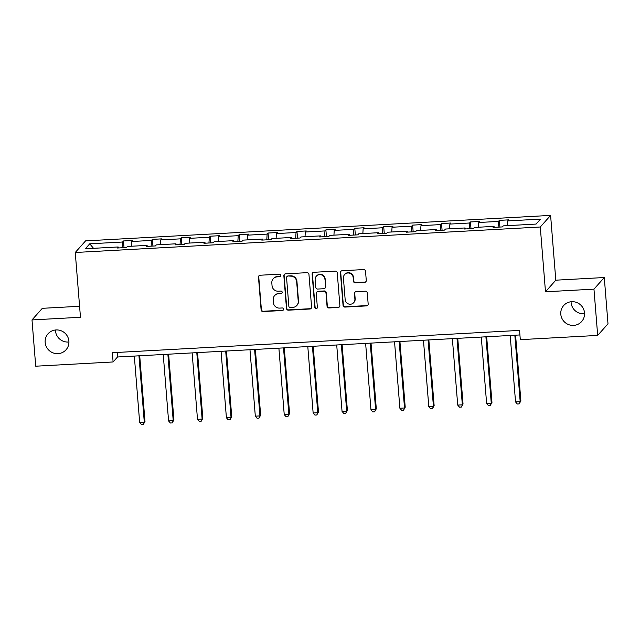 <?xml version="1.0" encoding="UTF-8"?>
<svg xmlns="http://www.w3.org/2000/svg" width="640" height="640" viewBox="0 0 640 640"><rect width="100%" height="100%" fill="white"/><g stroke="black" fill="none" stroke-linecap="round" stroke-linejoin="round"><path stroke-width="0.96" d="M560.792 314.2A12.032 11.728 -138.4 0 0 581.648 321.544A12.032 11.728 -138.4 0 0 576.36 302.368A12.032 11.728 -138.4 0 0 560.792 314.2M571.072 301.752A12.032 11.728 -138.4 0 0 584.552 313.736M45.168 342.448A12.032 11.728 -138.4 0 0 66.024 349.792A12.032 11.728 -138.4 0 0 60.736 330.616A12.032 11.728 -138.4 0 0 45.168 342.448M55.448 330A12.032 11.728 -138.4 0 0 68.928 341.984M280.848 275.376A1.288 1.256 -138.4 0 0 279.472 274.176L260.144 275.232A1.848 1.8 -138.4 0 0 258.472 277.152L261.104 309.856A1.848 1.8 -138.4 0 0 263.064 311.576L282.4 310.512A1.288 1.256 -138.4 0 0 283.568 309.176A1.288 1.256 -138.4 0 0 282.192 307.968L279.688 308.104A5.904 5.76 -138.4 0 1 273.4 302.616L273.184 299.888A5.904 5.76 -138.4 0 1 278.536 293.752L281.04 293.616A1.288 1.256 -138.4 0 0 282.208 292.272A1.288 1.256 -138.4 0 0 280.832 291.072L278.328 291.208A5.904 5.76 -138.4 0 1 272.04 285.712L271.824 282.992A5.904 5.76 -138.4 0 1 277.176 276.856L279.68 276.72A1.288 1.256 -138.4 0 0 280.848 275.376M364.6 282.376A1.848 1.8 -138.4 0 0 366.272 280.464L365.536 271.288A1.848 1.8 -138.4 0 0 363.568 269.568L342.104 270.744A1.848 1.8 -138.4 0 0 340.432 272.664L343.056 305.368A1.848 1.8 -138.4 0 0 345.024 307.08L366.496 305.904A1.848 1.8 -138.4 0 0 368.168 303.992L367.272 292.904A1.848 1.8 -138.4 0 0 365.312 291.192L356.12 291.696A1.848 1.8 -138.4 0 0 354.448 293.608L354.888 299.104A4.936 4.816 -138.4 0 1 348.504 303.96A4.936 4.816 -138.4 0 1 345.16 299.64L343.424 278.112A4.936 4.816 -138.4 0 1 349.816 273.256A4.936 4.816 -138.4 0 1 353.16 277.576L353.448 281.16A1.848 1.8 -138.4 0 0 355.408 282.88L364.88 282.064A1.848 1.8 -138.4 0 0 365.96 281.624M545.488 291.792L593.96 289.144L597.68 335.416L608 323.808L604.28 277.528L555.808 280.184L550.6 215.4L540.28 227.008L545.488 291.792L555.808 280.184M79.584 306.28L42.32 308.32L32 319.928L80.464 317.272L75.256 252.488L540.28 227.008M32 319.928L35.72 366.2L113.104 361.96L117.52 356.992L519.92 334.944M597.68 335.416L520.304 339.656L519.56 330.4L112.36 352.712L113.104 361.96M308.952 274.384A1.848 1.8 -138.4 0 0 306.992 272.664L285.52 273.84A1.848 1.8 -138.4 0 0 283.848 275.76L286.48 308.464A1.848 1.8 -138.4 0 0 288.448 310.184L309.912 309.008A1.848 1.8 -138.4 0 0 311.584 307.088L308.952 274.384M313.808 272.296L335.28 271.12A1.848 1.8 -138.4 0 1 337.248 272.832L339.872 305.544A1.848 1.8 -138.4 0 1 338.2 307.456L329.016 307.96A1.848 1.8 -138.4 0 1 327.048 306.24L325.984 292.976A1.848 1.8 -138.4 0 0 324.016 291.264L317.92 291.592A1.848 1.8 -138.4 0 0 316.248 293.512L317.36 307.32A1.288 1.256 -138.4 0 1 315.688 308.592A1.288 1.256 -138.4 0 1 314.816 307.464L312.136 274.208A1.848 1.8 -138.4 0 1 313.808 272.296M593.96 289.144L604.28 277.528M536.096 224.072L503.296 225.872L502.36 226.92L493.096 227.432L494.024 226.376L474.384 227.456L473.448 228.504L464.176 229.016L465.112 227.96L445.464 229.04L444.536 230.088L435.264 230.6L436.2 229.544L416.552 230.624L415.616 231.672L406.352 232.184L407.288 231.128L387.64 232.208L386.704 233.256L377.44 233.768L378.376 232.712L358.728 233.792L357.792 234.84L348.528 235.352L349.456 234.296L329.816 235.376L328.88 236.424L319.608 236.936L320.544 235.88L300.896 236.96L299.968 238.008L290.696 238.52L291.632 237.464L271.984 238.544L271.048 239.592L261.784 240.104L262.72 239.048L243.072 240.128L242.136 241.176L232.872 241.688L233.808 240.632L214.16 241.712L213.224 242.76L203.96 243.272L204.896 242.216L185.248 243.296L184.312 244.344L175.048 244.856L175.976 243.8L156.336 244.88L155.4 245.928L146.128 246.44L147.064 245.384L127.416 246.464L126.488 247.512L117.216 248.024L118.152 246.968L85.344 248.768L89.752 243.808L122.56 242.016L123.488 240.96L132.76 240.456L131.824 241.504L151.472 240.432L152.408 239.376L161.672 238.872L160.736 239.92L180.384 238.848L181.32 237.792L190.584 237.288L189.648 238.336L209.296 237.264L210.232 236.208L219.496 235.704L218.568 236.752L238.208 235.68L239.144 234.624L248.416 234.12L247.48 235.168L267.128 234.096L268.056 233.04L277.328 232.536L276.392 233.584L296.04 232.512L296.976 231.456L306.24 230.952L305.304 232L324.952 230.928L325.888 229.872L335.152 229.368L334.216 230.416L353.864 229.344L354.8 228.288L364.064 227.784L363.136 228.832L382.776 227.76L383.712 226.704L392.984 226.2L392.048 227.248L411.696 226.176L412.624 225.12L421.896 224.616L420.96 225.664L440.608 224.592L441.536 223.536L450.808 223.032L449.872 224.08L469.52 223.008L470.456 221.952L479.72 221.448L478.784 222.496L498.432 221.424L499.368 220.368L508.632 219.864L507.696 220.912L540.504 219.12L536.096 224.072M550.6 215.4L85.576 240.88L75.256 252.488M498.088 227.16L498.432 221.424M478.504 227.232L478.784 222.496M494.304 227.36L494.024 226.376M469.176 228.744L469.52 223.008M449.592 228.816L449.872 224.08M465.384 228.944L465.112 227.96M440.264 230.328L440.608 224.592M420.672 230.4L420.96 225.664M436.472 230.528L436.2 229.544M411.352 231.912L411.696 226.176M391.76 231.984L392.048 227.248M407.56 232.112L407.288 231.128M382.432 233.496L382.776 227.76M362.848 233.568L363.136 228.832M378.648 233.696L378.376 232.712M353.52 235.08L353.864 229.344M333.936 235.152L334.216 230.416M349.736 235.28L349.456 234.296M324.608 236.656L324.952 230.928M305.024 236.736L305.304 232M320.816 236.864L320.544 235.88M295.696 238.24L296.04 232.512M276.112 238.32L276.392 233.584M291.904 238.448L291.632 237.464M266.784 239.824L267.128 234.096M247.192 239.904L247.48 235.168M262.992 240.032L262.72 239.048M237.864 241.408L238.208 235.68M218.28 241.488L218.568 236.752M234.08 241.616L233.808 240.632M208.952 242.992L209.296 237.264M189.368 243.072L189.648 238.336M205.168 243.2L204.896 242.216M180.04 244.576L180.384 238.848M160.456 244.656L160.736 239.92M176.256 244.784L175.976 243.8M151.128 246.16L151.472 240.432M131.544 246.24L131.824 241.504M147.336 246.368L147.064 245.384M122.216 247.744L122.56 242.016M89.752 243.808L93.52 248.32M117.16 352.448L117.52 356.992M118.424 247.952L118.152 246.968M507.416 225.648L507.696 220.912M124.032 247.648L123.488 240.96M152.944 246.064L152.408 239.376M181.856 244.48L181.32 237.792M210.768 242.896L210.232 236.208M239.68 241.312L239.144 234.624M268.6 239.728L268.056 233.04M297.512 238.144L296.976 231.456M326.424 236.56L325.888 229.872M355.336 234.976L354.8 228.288M384.248 233.392L383.712 226.704M413.168 231.808L412.624 225.12M442.08 230.224L441.536 223.536M470.992 228.64L470.456 221.952M499.904 227.056L499.368 220.368M280.664 276.136A1.288 1.256 -138.4 0 1 279.96 276.408L277.456 276.544A5.904 5.76 -138.4 0 0 273.512 278.432L273.232 278.744M274.592 295.648L274.872 295.328A5.904 5.76 -138.4 0 1 278.816 293.44L281.32 293.304A1.288 1.256 -138.4 0 0 282.024 293.032M259.056 275.68A1.848 1.8 -138.4 0 0 258.752 276.84L261.384 309.544A1.848 1.8 -138.4 0 0 263.344 311.256L282.672 310.2A1.288 1.256 -138.4 0 0 283.384 309.928M284.44 274.288A1.848 1.8 -138.4 0 0 284.128 275.448L286.76 308.152A1.848 1.8 -138.4 0 0 288.728 309.872L310.192 308.696A1.848 1.8 -138.4 0 0 311.28 308.248M287.728 276.28A1.288 1.256 -138.4 0 0 286.56 277.616L288.864 306.328A1.288 1.256 -138.4 0 0 290.24 307.528L292.88 307.384A5.904 5.76 -138.4 0 0 298.232 301.248L296.656 281.632A5.904 5.76 -138.4 0 0 290.368 276.136L288.008 275.968A1.288 1.256 -138.4 0 0 287.144 276.376L286.864 276.688M296.824 305.496L297.104 305.184A5.904 5.76 -138.4 0 0 298.512 300.936L298.232 301.248M288.008 275.968L290.648 275.816A5.904 5.76 -138.4 0 1 296.936 281.312L298.512 300.936M316.688 292.184L316.968 291.872A1.848 1.8 -138.4 0 1 318.2 291.28L324.296 290.952A1.848 1.8 -138.4 0 1 326.264 292.664L327.328 305.928A1.848 1.8 -138.4 0 0 329.296 307.648L338.48 307.144A1.848 1.8 -138.4 0 0 339.568 306.704M312.728 272.736A1.848 1.8 -138.4 0 0 312.416 273.896L315.096 307.144A1.288 1.256 -138.4 0 0 317.176 308.08M324.872 279.216A4.936 4.816 -138.4 0 0 316.32 276.2A4.936 4.816 -138.4 0 0 315.144 279.752L315.752 287.336A1.848 1.8 -138.4 0 0 317.72 289.056L323.816 288.72A1.848 1.8 -138.4 0 0 325.488 286.8L325.152 278.904A4.936 4.816 -138.4 0 0 316.6 275.888L316.32 276.2M325.048 288.128L325.328 287.816A1.848 1.8 -138.4 0 0 325.768 286.488L325.488 286.8M325.152 278.904L325.768 286.488M344.6 274.56L344.88 274.248A4.936 4.816 -138.4 0 1 353.44 277.264L353.728 280.848A1.848 1.8 -138.4 0 0 355.688 282.568L364.88 282.064M353.712 302.656L353.992 302.336A4.936 4.816 -138.4 0 0 355.168 298.792L354.888 299.104M355.04 292.136A1.848 1.8 -138.4 0 0 354.728 293.296L355.168 298.792M341.016 271.184A1.848 1.8 -138.4 0 0 340.704 272.344L343.336 305.048A1.848 1.8 -138.4 0 0 345.304 306.768L366.768 305.592A1.848 1.8 -138.4 0 0 367.856 305.152M134.32 356.072L139.664 422.504L144.296 422.248L144.992 421.464L139.712 355.776M144.992 421.464L143.312 424.496L144.296 422.248L138.952 355.816M143.312 424.496L141.456 424.6L139.664 422.504M163.232 354.488L168.576 420.92L173.216 420.664L173.912 419.88L168.624 354.192M173.912 419.88L172.224 422.912L173.216 420.664L167.864 354.232M172.224 422.912L170.368 423.016L168.576 420.92M192.144 352.904L197.496 419.336L202.128 419.08L202.824 418.296L197.536 352.608M202.824 418.296L201.136 421.328L202.128 419.08L196.784 352.648M201.136 421.328L199.288 421.432L197.496 419.336M221.064 351.32L226.408 417.752L231.04 417.496L231.736 416.712L226.448 351.024M231.736 416.712L230.048 419.744L231.04 417.496L225.696 351.064M230.048 419.744L228.2 419.848L226.408 417.752M249.976 349.736L255.32 416.168L259.952 415.912L260.648 415.128L255.368 349.44M260.648 415.128L258.968 418.16L259.952 415.912L254.608 349.48M258.968 418.16L257.112 418.264L255.32 416.168M278.888 348.152L284.232 414.584L288.864 414.328L289.56 413.544L284.28 347.856M289.56 413.544L287.88 416.576L288.864 414.328L283.52 347.896M287.88 416.576L286.024 416.68L284.232 414.584M307.8 346.568L313.144 413L317.776 412.744L318.48 411.96L313.192 346.272M318.48 411.96L316.792 414.992L317.776 412.744L312.432 346.312M316.792 414.992L314.936 415.096L313.144 413M336.712 344.984L342.056 411.416L346.696 411.16L347.392 410.376L342.104 344.688M347.392 410.376L345.704 413.408L346.696 411.16L341.344 344.728M345.704 413.408L343.856 413.512L342.056 411.416M365.624 343.4L370.976 409.832L375.608 409.576L376.304 408.792L371.016 343.104M376.304 408.792L374.616 411.824L375.608 409.576L370.264 343.144M374.616 411.824L372.768 411.928L370.976 409.832M394.544 341.816L399.888 408.248L404.52 407.992L405.216 407.208L399.928 341.52M405.216 407.208L403.536 410.24L404.52 407.992L399.176 341.56M403.536 410.24L401.68 410.344L399.888 408.248M423.456 340.232L428.8 406.664L433.432 406.408L434.128 405.624L428.848 339.936M434.128 405.624L432.448 408.656L433.432 406.408L428.088 339.976M432.448 408.656L430.592 408.76L428.8 406.664M452.368 338.648L457.712 405.08L462.344 404.824L463.04 404.04L457.76 338.352M463.04 404.04L461.36 407.072L462.344 404.824L457 338.392M461.36 407.072L459.504 407.176L457.712 405.08M481.28 337.064L486.624 403.496L491.264 403.24L491.96 402.456L486.672 336.768M491.96 402.456L490.272 405.488L491.264 403.24L485.912 336.808M490.272 405.488L488.416 405.592L486.624 403.496M510.192 335.48L515.544 401.912L520.176 401.656L520.872 400.872L515.584 335.184M520.872 400.872L519.184 403.904L520.176 401.656L514.832 335.224M519.184 403.904L517.336 404.008L515.544 401.912"/></g></svg>
